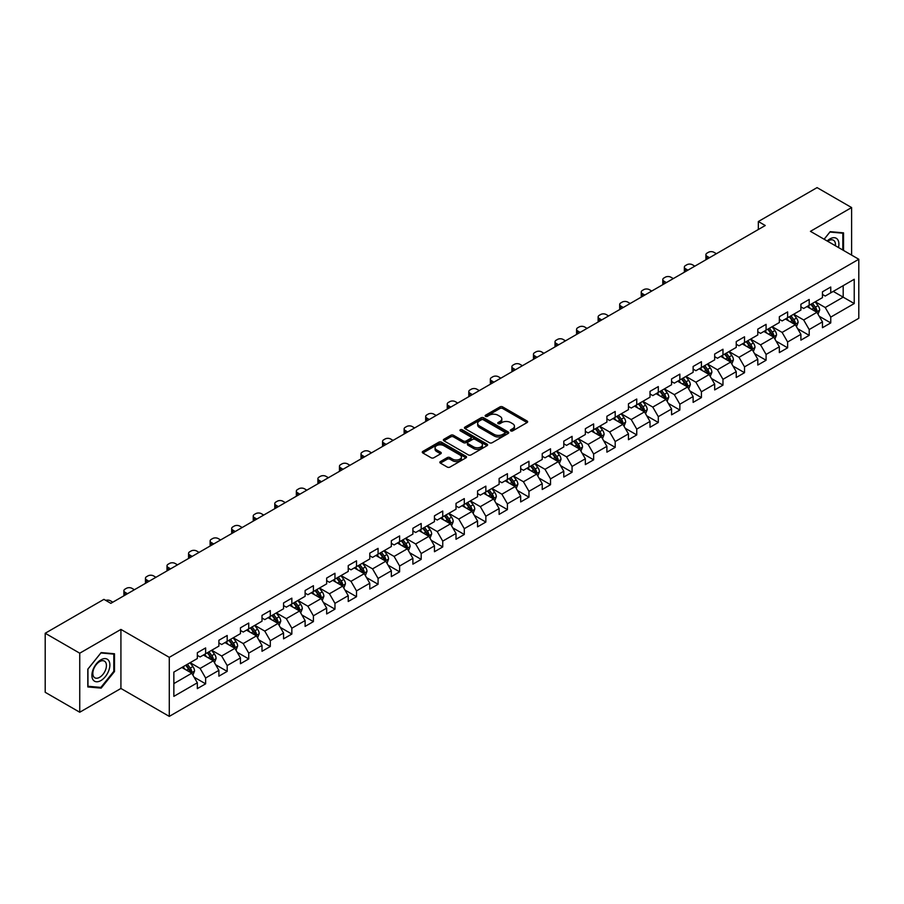 <?xml version="1.0" encoding="UTF-8"?>
<svg xmlns="http://www.w3.org/2000/svg" width="904" height="904" viewBox="0 0 904 904"><rect width="100%" height="100%" fill="white"/><g stroke="black" fill="none" stroke-linecap="round" stroke-linejoin="round"><path stroke-width="1.36" d="M510.76 430.88A1.345 0.78 0 0 0 512.658 430.88L527.077 422.563A1.921 1.107 0 0 0 527.642 421.784A1.921 1.107 0 0 0 527.077 420.993L502.658 406.902A1.921 1.107 0 0 0 499.946 406.902L485.538 415.218A1.345 0.78 0 0 0 485.143 415.772A1.345 0.78 0 0 0 485.538 416.315A1.345 0.78 0 0 0 487.437 416.315L489.301 415.241A6.136 3.548 0 0 1 497.98 415.241L500.014 416.416A6.136 3.548 0 0 1 501.81 418.925A6.136 3.548 0 0 1 500.014 421.422L498.149 422.507A1.345 0.78 0 0 0 497.754 423.049A1.345 0.78 0 0 0 498.149 423.603A1.345 0.78 0 0 0 500.048 423.603L501.912 422.518A6.136 3.548 0 0 1 510.59 422.518L512.624 423.693A6.136 3.548 0 0 1 514.433 426.202A6.136 3.548 0 0 1 512.624 428.711L510.76 429.784A1.345 0.78 0 0 0 510.376 430.338A1.345 0.78 0 0 0 510.76 430.88L510.76 429.784M440.406 461.56A1.921 1.107 0 0 0 439.841 462.339A1.921 1.107 0 0 0 440.406 463.119L447.254 467.074A1.921 1.107 0 0 0 449.966 467.074L465.978 457.842A1.921 1.107 0 0 0 466.532 457.051A1.921 1.107 0 0 0 465.978 456.271L441.559 442.18A1.921 1.107 0 0 0 438.847 442.18L422.846 451.412A1.921 1.107 0 0 0 422.281 452.203A1.921 1.107 0 0 0 422.846 452.983L431.118 457.763A1.921 1.107 0 0 0 433.83 457.763L440.677 453.808A1.921 1.107 0 0 0 441.242 453.028A1.921 1.107 0 0 0 440.677 452.237L436.575 449.876A5.13 2.961 0 0 1 435.073 447.774A5.13 2.961 0 0 1 438.237 445.039A5.13 2.961 0 0 1 443.83 445.683L459.899 454.961A5.13 2.961 0 0 1 461.402 457.051A5.13 2.961 0 0 1 458.238 459.797A5.13 2.961 0 0 1 452.644 459.153L449.966 457.605A1.921 1.107 0 0 0 447.254 457.605L440.406 461.56L440.406 463.119L447.254 459.198L447.254 457.605M120.921 629.421L79.744 653.196L45.2 633.252L45.2 692.294L79.744 712.239L120.921 688.464L169.285 716.386L169.285 657.344L120.921 629.421L120.921 688.464M851.613 255.109L851.613 207.558L810.436 231.334L858.8 259.256L169.285 657.344M851.613 207.558L817.069 187.614L758.343 221.525L758.343 229.503M45.2 633.252L103.926 599.352L110.83 603.341L765.247 225.514L758.343 221.525M489.437 442.723A1.921 1.107 0 0 0 492.149 442.723L508.15 433.491A1.921 1.107 0 0 0 508.715 432.7A1.921 1.107 0 0 0 508.15 431.92L483.742 417.829A1.921 1.107 0 0 0 481.03 417.829L465.018 427.061A1.921 1.107 0 0 0 464.464 427.852A1.921 1.107 0 0 0 465.018 428.632L489.437 442.723M460.882 431.174A1.345 0.78 0 0 1 462.238 431.366L462.238 429.762L487.064 444.101A1.921 1.107 0 0 1 487.629 444.881A1.921 1.107 0 0 1 487.064 445.661L471.063 454.904A1.921 1.107 0 0 1 468.351 454.904L443.932 440.802L443.932 439.242A1.921 1.107 0 0 0 443.367 440.022A1.921 1.107 0 0 0 443.932 440.802M443.932 439.242L450.78 435.287A1.921 1.107 0 0 1 453.492 435.287L463.39 441.005A1.921 1.107 0 0 0 466.114 441.005L470.656 438.383A1.921 1.107 0 0 0 471.21 437.592A1.921 1.107 0 0 0 470.656 436.813L460.339 430.858A1.345 0.78 0 0 1 459.955 430.315A1.345 0.78 0 0 1 460.78 429.603A1.345 0.78 0 0 1 462.238 429.762M169.285 716.386L858.8 318.298L858.8 259.256M194.089 677.175L205.626 683.831L205.626 678.011L218.892 670.35L218.892 676.169L227.186 671.389L227.186 665.559L240.453 657.909L240.453 663.728L248.736 658.937L248.736 653.117L262.002 645.456L262.002 651.287L270.296 646.496L270.296 640.676L283.562 633.015L283.562 638.834L291.845 634.054L291.845 628.223L305.111 620.573L305.111 626.393L313.406 621.602L313.406 615.782L326.672 608.121L326.672 613.952L334.966 609.16L334.966 603.341L348.232 595.679L348.232 601.499L356.515 596.719L356.515 590.888L369.781 583.238L369.781 589.058L378.075 584.266L378.075 578.447L391.342 570.786L391.342 576.616L399.624 571.825L399.624 566.006L412.891 558.344L412.891 564.164L421.185 559.384L421.185 553.553L434.451 545.903L434.451 551.722L442.745 546.931L442.745 541.112L456.011 533.45L456.011 539.281L464.294 534.49L464.294 528.67L477.561 521.009L477.561 526.829L485.855 522.049L485.855 516.218L499.121 508.568L499.121 514.387L507.415 509.596L507.415 503.777L520.67 496.115L520.67 501.946L528.964 497.155L528.964 491.335L542.231 483.674L542.231 489.493L550.525 484.713L550.525 478.883L563.791 471.221L563.791 477.052L572.074 472.261L572.074 466.441L585.34 458.78L585.34 464.599L593.634 459.82L593.634 454L606.9 446.339L606.9 452.158L615.195 447.378L615.195 441.547L628.449 433.886L628.449 439.717L636.744 434.926L636.744 429.106L650.01 421.445L650.01 427.264L658.304 422.484L658.304 416.654L671.57 409.003L671.57 414.823L679.853 410.043L679.853 404.212L693.119 396.551L693.119 402.382L701.414 397.59L701.414 391.771L714.68 384.11L714.68 389.929L722.974 385.149L722.974 379.318L736.24 371.668L736.24 377.488L744.523 372.697L744.523 366.877L757.789 359.216L757.789 365.046L766.083 360.255L766.083 354.436L779.35 346.774L779.35 352.594L787.633 347.814L787.633 341.983L800.899 334.333L800.899 340.153L809.193 335.361L809.193 329.542L822.459 321.88L822.459 327.711L830.753 322.92L830.753 317.101L854.235 303.541L854.235 279.279L843.183 285.664L843.183 297.156L854.235 303.541M205.626 683.831L197.332 688.622L197.332 682.791L173.85 696.362L173.85 672.101L197.332 658.541L197.332 652.722L205.626 647.931L205.626 653.761L218.892 646.1L218.892 640.269L227.186 635.489L227.186 641.309L240.453 633.647L240.453 627.828L248.736 623.037L248.736 628.868L262.002 621.206L262.002 615.387L270.296 610.596L270.296 616.415L283.562 608.765L283.562 602.934L291.845 598.154L291.845 603.974L305.111 596.312L305.111 590.493L313.406 585.702L313.406 591.532L326.672 583.871L326.672 578.051L334.966 573.26L334.966 579.08L348.232 571.43L348.232 565.599L356.515 560.819L356.515 566.638L369.781 558.977L369.781 553.158L378.075 548.366L378.075 554.197L391.342 546.536L391.342 540.716L399.624 535.925L399.624 541.745L412.891 534.094L412.891 528.264L421.185 523.484L421.185 529.303L434.451 521.642L434.451 515.822L442.745 511.031L442.745 516.862L456.011 509.201L456.011 503.381L464.294 498.59L464.294 504.409L477.561 496.759L477.561 490.928L485.855 486.149L485.855 491.968L499.121 484.307L499.121 478.487L507.415 473.696L507.415 479.527L520.67 471.865L520.67 466.046L528.964 461.255L528.964 467.074L542.231 459.424L542.231 453.593L550.525 448.813L550.525 454.633L563.791 446.971L563.791 441.152L572.074 436.361L572.074 442.192L585.34 434.53L585.34 428.699L593.634 423.919L593.634 429.739L606.9 422.089L606.9 416.258L615.195 411.478L615.195 417.298L628.449 409.636L628.449 403.817L636.744 399.026L636.744 404.856L650.01 397.195L650.01 391.364L658.304 386.584L658.304 392.404L671.57 384.742L671.57 378.923L679.853 374.132L679.853 379.962L693.119 372.301L693.119 366.482L701.414 361.69L701.414 367.521L714.68 359.86L714.68 354.029L722.974 349.249L722.974 355.069L736.24 347.407L736.24 341.588L744.523 336.796L744.523 342.627L757.789 334.966L757.789 329.146L766.083 324.355L766.083 330.175L779.35 322.525L779.35 316.694L787.633 311.914L787.633 317.733L800.899 310.072L800.899 304.252L809.193 299.461L809.193 305.292L822.459 297.631L822.459 291.811L830.753 287.02L830.753 292.839L854.235 279.279M203.411 655.027L213.367 660.779L200.1 668.44L190.145 662.688M197.332 655.355L200.1 656.948L205.626 653.761M200.1 668.44L205.626 678.011M213.367 660.779L218.892 670.35M224.972 642.586L234.916 648.326L221.649 655.988L211.705 650.247M218.892 642.902L221.649 644.507L227.186 641.309M221.649 655.988L227.186 665.559M234.916 648.326L240.453 657.909M246.532 630.144L256.476 635.885L243.21 643.546L233.266 637.806M240.453 630.461L243.21 632.054L248.736 628.868M243.21 643.546L248.736 653.117M256.476 635.885L262.002 645.456M268.081 617.692L278.036 623.444L264.77 631.105L254.815 625.353M262.002 618.02L264.77 619.613L270.296 616.415M264.77 631.105L270.296 640.676M278.036 623.444L283.562 633.015M289.642 605.251L299.586 610.991L286.319 618.652L276.375 612.912M283.562 605.567L286.319 607.172L291.845 603.974M286.319 618.652L291.845 628.223M299.586 610.991L305.111 620.573M311.191 592.809L321.146 598.55L307.88 606.211L297.924 600.471M305.111 593.126L307.88 594.719L313.406 591.532M307.88 606.211L313.406 615.782M321.146 598.55L326.672 608.121M332.751 580.357L342.695 586.108L329.44 593.759L319.485 588.018M326.672 580.684L329.44 582.278L334.966 579.08M329.44 593.759L334.966 603.341M342.695 586.108L348.232 595.679M354.311 567.915L364.255 573.656L350.989 581.317L341.045 575.577M348.232 568.232L350.989 569.825L356.515 566.638M350.989 581.317L356.515 590.888M364.255 573.656L369.781 583.238M375.861 555.474L385.816 561.214L372.55 568.876L362.594 563.124M369.781 555.79L372.55 557.384L378.075 554.197M372.55 568.876L378.075 578.447M385.816 561.214L391.342 570.786M397.421 543.021L407.365 548.773L394.099 556.423L384.155 550.683M391.342 543.349L394.099 544.942L399.624 541.745M394.099 556.423L399.624 566.006M407.365 548.773L412.891 558.344M418.97 530.58L428.925 536.321L415.659 543.982L405.715 538.242M412.891 530.897L415.659 532.49L421.185 529.303M415.659 543.982L421.185 553.553M428.925 536.321L434.451 545.903M440.53 518.139L450.474 523.879L437.22 531.541L427.264 525.789M434.451 518.455L437.22 520.049L442.745 516.862M437.22 531.541L442.745 541.112M450.474 523.879L456.011 533.45M462.091 505.686L472.035 511.438L458.769 519.088L448.825 513.348M456.011 506.014L458.769 507.607L464.294 504.409M458.769 519.088L464.294 528.67M472.035 511.438L477.561 521.009M483.64 493.245L493.595 498.985L480.329 506.647L470.374 500.906M477.561 493.561L480.329 495.155L485.855 491.968M480.329 506.647L485.855 516.218M493.595 498.985L499.121 508.568M505.2 480.804L515.144 486.544L501.878 494.205L491.934 488.454M499.121 481.12L501.878 482.713L507.415 479.527M501.878 494.205L507.415 503.777M515.144 486.544L520.67 496.115M526.749 468.351L536.705 474.103L523.439 481.753L513.495 476.012M520.67 468.679L523.439 470.272L528.964 467.074M523.439 481.753L528.964 491.335M536.705 474.103L542.231 483.674M548.31 455.91L558.265 461.65L544.999 469.312L535.044 463.571M542.231 456.226L544.999 457.819L550.525 454.633M544.999 469.312L550.525 478.883M558.265 461.65L563.791 471.221M569.87 443.468L579.814 449.209L566.548 456.87L556.604 451.119M563.791 443.785L566.548 445.378L572.074 442.192M566.548 456.87L572.074 466.441M579.814 449.209L585.34 458.78M591.419 431.016L601.375 436.768L588.109 444.418L578.153 438.677M585.34 431.332L588.109 432.937L593.634 429.739M588.109 444.418L593.634 454M601.375 436.768L606.9 446.339M612.98 418.575L622.924 424.315L609.658 431.976L599.714 426.236M606.9 418.891L609.658 420.484L615.195 417.298M609.658 431.976L615.195 441.547M622.924 424.315L628.449 433.886M634.54 406.133L644.484 411.874L631.218 419.535L621.274 413.783M628.449 406.45L631.218 408.043L636.744 404.856M631.218 419.535L636.744 429.106M644.484 411.874L650.01 421.445M656.089 393.681L666.045 399.432L652.778 407.082L642.823 401.342M650.01 393.997L652.778 395.602L658.304 392.404M652.778 407.082L658.304 416.654M666.045 399.432L671.57 409.003M677.65 381.239L687.594 386.98L674.327 394.641L664.384 388.901M671.57 381.556L674.327 383.149L679.853 379.962M674.327 394.641L679.853 404.212M687.594 386.98L693.119 396.551M699.199 368.787L709.154 374.538L695.888 382.2L685.933 376.448M693.119 369.114L695.888 370.708L701.414 367.521M695.888 382.2L701.414 391.771M709.154 374.538L714.68 384.11M720.759 356.346L730.703 362.086L717.437 369.747L707.493 364.007M714.68 356.662L717.437 358.266L722.974 355.069M717.437 369.747L722.974 379.318M730.703 362.086L736.24 371.668M742.32 343.904L752.264 349.645L738.997 357.306L729.053 351.566M736.24 344.221L738.997 345.814L744.523 342.627M738.997 357.306L744.523 366.877M752.264 349.645L757.789 359.216M763.869 331.452L773.824 337.203L760.558 344.865L750.602 339.113M757.789 331.779L760.558 333.373L766.083 330.175M760.558 344.865L766.083 354.436M773.824 337.203L779.35 346.774M785.429 319.01L795.373 324.751L782.107 332.412L772.163 326.672M779.35 319.327L782.107 320.931L787.633 317.733M782.107 332.412L787.633 341.983M795.373 324.751L800.899 334.333M806.978 306.569L816.933 312.309L803.667 319.971L793.712 314.23M800.899 306.885L803.667 308.479L809.193 305.292M803.667 319.971L809.193 329.542M816.933 312.309L822.459 321.88M833.239 291.404L843.183 297.156L825.228 307.518L815.272 301.778M822.459 294.444L825.228 296.037L830.753 292.839M825.228 307.518L830.753 317.101M79.744 653.196L79.744 712.239M173.85 683.593L191.806 673.22L181.862 667.48M191.806 673.22L197.332 682.791M819.216 316.264L830.753 322.92M797.656 328.706L809.193 335.361M776.095 341.147L787.633 347.814M754.546 353.6L766.083 360.255M732.986 366.041L744.523 372.697M711.437 378.482L722.974 385.149M689.876 390.935L701.414 397.59M668.316 403.376L679.853 410.043M646.767 415.817L658.304 422.484M625.206 428.27L636.744 434.926M603.657 440.711L615.195 447.378M582.097 453.153L593.634 459.82M560.536 465.605L572.074 472.261M538.987 478.046L550.525 484.713M517.427 490.488L528.964 497.155M495.867 502.94L507.415 509.596M474.317 515.382L485.855 522.049M452.757 527.823L464.294 534.49M431.208 540.276L442.745 546.931M409.648 552.717L421.185 559.384M388.087 565.169L399.624 571.825M366.538 577.611L378.075 584.266M344.978 590.052L356.515 596.719M323.429 602.505L334.966 609.16M301.868 614.946L313.406 621.602M280.308 627.387L291.845 634.054M258.759 639.84L270.296 646.496M237.198 652.281L248.736 658.937M215.649 664.722L227.186 671.389M843.534 250.442L843.534 232.859L830.2 231.661L824.12 239.232M87.824 686.938L101.158 688.125L114.492 671.536L114.492 653.761L101.158 652.575L87.824 669.163L87.824 686.938M113.802 671.141L114.492 671.536M99.756 687.311L101.158 688.125M511.302 431.072L512.624 430.304A6.136 3.548 0 0 0 514.433 427.795L514.433 426.202M501.81 418.925L501.81 420.518A6.136 3.548 0 0 1 500.014 423.027L498.692 423.784M527.055 422.575L502.658 408.495A1.921 1.107 0 0 0 499.946 408.495L486.069 416.507M508.127 433.502L483.742 419.422A1.921 1.107 0 0 0 481.03 419.422L465.051 428.643M504.76 433.253A1.345 0.78 0 0 0 505.155 432.7A1.345 0.78 0 0 0 504.76 432.157L483.335 419.784A1.345 0.78 0 0 0 481.436 419.784L479.47 420.914A6.136 3.548 0 0 0 477.674 423.422A6.136 3.548 0 0 0 479.47 425.931L494.115 434.383A6.136 3.548 0 0 0 502.793 434.383L504.76 433.253L504.76 434.847A1.345 0.78 0 0 0 505.155 434.293L505.155 432.7M477.674 423.422L477.674 425.016A6.136 3.548 0 0 0 479.47 427.524L479.47 425.931M504.76 434.847L502.793 435.977A6.136 3.548 0 0 1 494.115 435.977L479.47 427.524M443.954 440.824L450.78 436.881L450.78 435.287M471.21 437.592L471.21 439.197A1.921 1.107 0 0 1 470.656 439.977L466.114 442.598A1.921 1.107 0 0 1 463.39 442.598L453.492 436.881A1.921 1.107 0 0 0 450.78 436.881M462.238 431.366L487.041 445.672M473.673 446.938A5.13 2.961 0 0 0 479.267 447.582A5.13 2.961 0 0 0 482.431 444.836A5.13 2.961 0 0 0 480.928 442.745L475.267 439.48A1.921 1.107 0 0 0 472.555 439.48L468.012 442.101A1.921 1.107 0 0 0 467.447 442.881A1.921 1.107 0 0 0 468.012 443.661L473.673 446.938L473.673 448.531A5.13 2.961 0 0 0 479.267 449.175A5.13 2.961 0 0 0 482.431 446.44L482.431 444.836M467.447 442.881L467.447 444.474A1.921 1.107 0 0 0 468.012 445.265L468.012 443.661M473.673 448.531L468.012 445.265M461.402 457.051L461.402 458.656A5.13 2.961 0 0 1 458.238 461.39A5.13 2.961 0 0 1 452.644 460.746L449.966 459.198A1.921 1.107 0 0 0 447.254 459.198M435.073 447.774L435.073 449.367A5.13 2.961 0 0 0 436.575 451.469L436.575 449.876M440.655 453.819L436.575 451.469M465.944 457.853L441.559 443.774A1.921 1.107 0 0 0 438.847 443.774L422.869 452.994M818.018 314.196L819.668 310.061A5.175 2.994 -120 0 0 818.018 305.654L815.159 301.846M709.493 257.708L707.052 256.295A3.91 2.26 0 0 1 705.911 254.691A3.91 2.26 0 0 1 707.052 253.097L708.431 252.306A3.91 2.26 0 0 1 713.957 252.306L716.409 253.719M810.187 308.422L808.255 305.834M706.227 259.584A3.91 2.26 180 0 1 705.911 258.68L705.911 254.691M810.877 304.32L813.736 308.128A5.175 2.994 60 0 1 815.216 311.236L816.877 310.287A5.175 2.994 -120 0 0 815.385 307.168L812.538 303.36M811.238 304.106L814.402 308.332A2.633 1.525 60 0 1 814.888 309.134L816.877 310.287M841.986 232.723L842.844 233.209L842.844 250.046M824.143 239.244L829.917 232.057L842.844 233.209M838.471 247.526A12.701 7.334 120 0 0 836.268 238.283A12.701 7.334 120 0 0 827.171 240.995M835.398 245.741A9.616 5.548 120 0 0 833.465 240.227A9.616 5.548 120 0 0 827.725 241.323M100.886 680.565A12.701 7.334 120 0 0 109.87 665.005A12.701 7.334 120 0 0 100.886 659.818A12.701 7.334 120 0 0 91.903 675.378A12.701 7.334 120 0 0 100.886 680.565M99.632 677.311A9.616 5.548 120 0 0 105.915 668.836A9.616 5.548 120 0 0 104.435 661.14A9.616 5.548 120 0 0 99.632 661.615A9.616 5.548 120 0 0 93.349 670.09A9.616 5.548 120 0 0 94.818 677.797A9.616 5.548 120 0 0 99.632 677.311M87.97 669.039L100.886 652.959L113.802 654.123L113.802 671.344L100.886 687.413L87.97 686.26L87.937 669.016M112.955 653.626L113.802 654.123M796.469 326.649L798.108 322.502A5.175 2.994 -120 0 0 796.458 318.095L793.61 314.287M687.944 270.149L685.492 268.737A3.91 2.26 0 0 1 684.351 267.143A3.91 2.26 0 0 1 685.492 265.55L686.882 264.748A3.91 2.26 0 0 1 692.407 264.748L694.848 266.16M788.638 320.863L786.695 318.276M684.678 272.036A3.91 2.26 180 0 1 684.351 271.132L684.351 267.143M789.328 316.762L792.175 320.57A5.175 2.994 60 0 1 793.655 323.688L795.317 322.728A5.175 2.994 -120 0 0 793.836 319.609L790.977 315.801M789.689 316.558L792.853 320.773A2.633 1.525 60 0 1 793.328 321.575L795.317 322.728M774.909 339.09L776.559 334.955A5.175 2.994 -120 0 0 774.897 330.536L772.05 326.739M666.384 282.59L663.943 281.178A3.91 2.26 0 0 1 662.79 279.585A3.91 2.26 0 0 1 663.943 277.991L665.321 277.189A3.91 2.26 0 0 1 670.847 277.189L673.299 278.601M767.078 333.305L765.146 330.728M663.118 284.477A3.91 2.26 180 0 1 662.79 283.573L662.79 279.585M767.767 329.203L770.615 333.011A5.175 2.994 60 0 1 772.106 336.13L773.756 335.169A5.175 2.994 -120 0 0 772.276 332.062L769.428 328.254M768.129 328.999L771.293 333.226A2.633 1.525 60 0 1 771.767 334.028L773.756 335.169M753.36 351.532L754.998 347.396A5.175 2.994 -120 0 0 753.348 342.989L750.489 339.181M644.823 295.043L642.382 293.63A3.91 2.26 0 0 1 641.241 292.026A3.91 2.26 0 0 1 642.382 290.433L643.761 289.642A3.91 2.26 0 0 1 649.298 289.642L651.739 291.054M745.517 345.757L743.585 343.17M641.569 296.919A3.91 2.26 180 0 1 641.241 296.015L641.241 292.026M746.207 341.656L749.066 345.464A5.175 2.994 60 0 1 750.546 348.571L752.207 347.622A5.175 2.994 -120 0 0 750.715 344.503L747.868 340.695M746.568 341.441L749.732 345.667A2.633 1.525 60 0 1 750.218 346.469L752.207 347.622M731.799 363.984L733.438 359.837A5.175 2.994 -120 0 0 731.788 355.43L728.94 351.622M623.274 307.484L620.822 306.072A3.91 2.26 0 0 1 619.681 304.478A3.91 2.26 0 0 1 620.822 302.885L622.212 302.083A3.91 2.26 0 0 1 627.738 302.083L630.178 303.495M723.968 358.199L722.025 355.611M620.008 309.371A3.91 2.26 180 0 1 619.681 308.467L619.681 304.478M724.658 354.097L727.505 357.905A5.175 2.994 60 0 1 728.986 361.024L730.647 360.063A5.175 2.994 -120 0 0 729.166 356.944L726.319 353.136M725.019 353.893L728.183 358.108A2.633 1.525 60 0 1 728.658 358.911L730.647 360.063M710.239 376.426L711.889 372.29A5.175 2.994 -120 0 0 710.239 367.871L707.38 364.075M601.714 319.926L599.273 318.513A3.91 2.26 0 0 1 598.132 316.92A3.91 2.26 0 0 1 599.273 315.327L600.651 314.524A3.91 2.26 0 0 1 606.177 314.524L608.629 315.937M702.408 370.64L700.476 368.064M598.448 321.813A3.91 2.26 180 0 1 598.132 320.909L598.132 316.92M703.097 366.538L705.956 370.346A5.175 2.994 60 0 1 707.436 373.465L709.086 372.504A5.175 2.994 -120 0 0 707.606 369.397L704.758 365.589M703.459 366.335L706.623 370.561A2.633 1.525 60 0 1 707.109 371.363L709.086 372.504M688.69 388.867L690.328 384.731A5.175 2.994 -120 0 0 688.678 380.324L685.831 376.516M580.165 332.378L577.712 330.966A3.91 2.26 0 0 1 576.571 329.372A3.91 2.26 0 0 1 577.712 327.768L579.102 326.977A3.91 2.26 0 0 1 584.628 326.977L587.069 328.389M680.859 383.093L678.915 380.505M576.899 334.254A3.91 2.26 180 0 1 576.571 333.361L576.571 329.372M681.548 378.991L684.396 382.799A5.175 2.994 60 0 1 685.876 385.906L687.537 384.957A5.175 2.994 -120 0 0 686.057 381.838L683.198 378.03M681.899 378.776L685.062 383.002A2.633 1.525 60 0 1 685.548 383.804L687.537 384.957M667.129 401.319L668.779 397.172A5.175 2.994 -120 0 0 667.118 392.765L664.27 388.957M558.604 344.819L556.163 343.407A3.91 2.26 0 0 1 555.011 341.814A3.91 2.26 0 0 1 556.163 340.22L557.542 339.418A3.91 2.26 0 0 1 563.068 339.418L565.508 340.831M659.298 395.534L657.366 392.946M555.338 346.707A3.91 2.26 180 0 1 555.011 345.803L555.011 341.814M659.988 391.432L662.835 395.24A5.175 2.994 60 0 1 664.327 398.359L665.977 397.398A5.175 2.994 -120 0 0 664.496 394.28L661.649 390.471M660.349 391.229L663.513 395.443A2.633 1.525 60 0 1 663.988 396.246L665.977 397.398M645.58 413.761L647.219 409.625A5.175 2.994 -120 0 0 645.569 405.218L642.71 401.41M537.044 357.261L534.603 355.848A3.91 2.26 0 0 1 533.462 354.255A3.91 2.26 0 0 1 534.603 352.662L535.982 351.859A3.91 2.26 0 0 1 541.507 351.859L543.959 353.272M637.738 407.975L635.806 405.399M533.789 359.148A3.91 2.26 180 0 1 533.462 358.244L533.462 354.255M638.427 403.873L641.286 407.681A5.175 2.994 60 0 1 642.767 410.8L644.428 409.84A5.175 2.994 -120 0 0 642.936 406.732L640.088 402.924M638.789 403.67L641.953 407.896A2.633 1.525 60 0 1 642.439 408.698L644.428 409.84M624.02 426.213L625.658 422.066A5.175 2.994 -120 0 0 624.009 417.659L621.161 413.851M515.495 369.713L513.043 368.301A3.91 2.26 0 0 1 511.901 366.708A3.91 2.26 0 0 1 513.043 365.103L514.433 364.312A3.91 2.26 0 0 1 519.958 364.312L522.399 365.724M616.189 420.428L614.245 417.84M512.229 371.589A3.91 2.26 180 0 1 511.901 370.696L511.901 366.708M616.878 416.326L619.726 420.134A5.175 2.994 60 0 1 621.206 423.241L622.867 422.292A5.175 2.994 -120 0 0 621.387 419.173L618.528 415.365M617.24 416.111L620.404 420.337A2.633 1.525 60 0 1 620.879 421.14L622.867 422.292M602.459 438.655L604.109 434.508A5.175 2.994 -120 0 0 602.459 430.101L599.601 426.292M493.934 382.155L491.493 380.742A3.91 2.26 0 0 1 490.352 379.149A3.91 2.26 0 0 1 491.493 377.556L492.872 376.753A3.91 2.26 0 0 1 498.398 376.753L500.85 378.166M594.629 432.869L592.696 430.281M490.669 384.042A3.91 2.26 180 0 1 490.352 383.138L490.352 379.149M595.318 428.767L598.165 432.575A5.175 2.994 60 0 1 599.657 435.694L601.307 434.734A5.175 2.994 -120 0 0 599.827 431.615L596.979 427.807M595.679 428.564L598.843 432.779A2.633 1.525 60 0 1 599.318 433.581L601.307 434.734M580.91 451.096L582.549 446.96A5.175 2.994 -120 0 0 580.899 442.553L578.051 438.745M472.385 394.596L469.933 393.183A3.91 2.26 0 0 1 468.792 391.59A3.91 2.26 0 0 1 469.933 389.997L471.323 389.195A3.91 2.26 0 0 1 476.849 389.195L479.289 390.607M573.079 445.322L571.136 442.734M469.119 396.483A3.91 2.26 180 0 1 468.792 395.579L468.792 391.59M573.769 441.22L576.616 445.017A5.175 2.994 60 0 1 578.097 448.135L579.758 447.175A5.175 2.994 -120 0 0 578.277 444.067L575.419 440.259M574.119 441.005L577.283 445.231A2.633 1.525 60 0 1 577.769 446.034L579.758 447.175M559.35 463.549L561 459.401A5.175 2.994 -120 0 0 559.339 454.994L556.491 451.186M450.825 407.049L448.384 405.636A3.91 2.26 0 0 1 447.231 404.043A3.91 2.26 0 0 1 448.384 402.438L449.763 401.647A3.91 2.26 0 0 1 455.288 401.647L457.729 403.06M551.519 457.763L549.587 455.175M447.559 408.924A3.91 2.26 180 0 1 447.231 408.032L447.231 404.043M552.208 453.661L555.056 457.469A5.175 2.994 60 0 1 556.536 460.577L558.197 459.627A5.175 2.994 -120 0 0 556.717 456.509L553.869 452.701M552.57 453.446L555.734 457.673A2.633 1.525 60 0 1 556.209 458.475L558.197 459.627M537.801 475.99L539.439 471.843A5.175 2.994 -120 0 0 537.79 467.436L534.931 463.628M429.264 419.49L426.824 418.077A3.91 2.26 0 0 1 425.682 416.484A3.91 2.26 0 0 1 426.824 414.891L428.202 414.088A3.91 2.26 0 0 1 433.728 414.088L436.18 415.501M529.959 470.204L528.026 467.617M426.01 421.377A3.91 2.26 180 0 1 425.682 420.473L425.682 416.484M530.648 466.102L533.507 469.91A5.175 2.994 60 0 1 534.987 473.029L536.648 472.069A5.175 2.994 -120 0 0 535.157 468.95L532.309 465.142M531.01 465.899L534.174 470.125A2.633 1.525 60 0 1 534.659 470.916L536.648 472.069M516.24 488.431L517.879 484.295A5.175 2.994 -120 0 0 516.229 479.888L513.382 476.08M407.715 431.931L405.263 430.519A3.91 2.26 0 0 1 404.122 428.925A3.91 2.26 0 0 1 405.263 427.332L406.653 426.53A3.91 2.26 0 0 1 412.179 426.53L414.62 427.942M508.41 482.657L506.466 480.069M404.45 433.818A3.91 2.26 180 0 1 404.122 432.914L404.122 428.925M509.099 478.555L511.946 482.352A5.175 2.994 60 0 1 513.427 485.471L515.088 484.51A5.175 2.994 -120 0 0 513.608 481.403L510.749 477.594M509.46 478.34L512.624 482.566A2.633 1.525 60 0 1 513.099 483.369L515.088 484.51M494.68 500.884L496.33 496.737A5.175 2.994 -120 0 0 494.68 492.33L491.821 488.522M386.155 444.384L383.714 442.971A3.91 2.26 0 0 1 382.561 441.378A3.91 2.26 0 0 1 383.714 439.773L385.093 438.982A3.91 2.26 0 0 1 390.618 438.982L393.07 440.395M486.849 495.098L484.917 492.51M382.889 446.271A3.91 2.26 180 0 1 382.561 445.367L382.561 441.378M487.538 490.996L490.386 494.804A5.175 2.994 60 0 1 491.878 497.912L493.527 496.963A5.175 2.994 -120 0 0 492.047 493.844L489.2 490.036M487.9 490.782L491.064 495.008A2.633 1.525 60 0 1 491.539 495.81L493.527 496.963M473.131 513.325L474.769 509.189A5.175 2.994 -120 0 0 473.12 504.771L470.272 500.963M364.606 456.825L362.154 455.413A3.91 2.26 0 0 1 361.012 453.819A3.91 2.26 0 0 1 362.154 452.226L363.532 451.424A3.91 2.26 0 0 1 369.069 451.424L371.51 452.836M465.3 507.539L463.356 504.952M361.34 458.712A3.91 2.26 180 0 1 361.012 457.808L361.012 453.819M465.978 503.438L468.837 507.246A5.175 2.994 60 0 1 470.317 510.364L471.978 509.404A5.175 2.994 -120 0 0 470.498 506.285L467.639 502.488M466.34 503.234L469.504 507.46A2.633 1.525 60 0 1 469.99 508.251L471.978 509.404M451.571 525.766L453.22 521.631A5.175 2.994 -120 0 0 451.559 517.224L448.712 513.415M343.045 469.266L340.605 467.865A3.91 2.26 0 0 1 339.452 466.261A3.91 2.26 0 0 1 340.605 464.667L341.983 463.876A3.91 2.26 0 0 1 347.509 463.876L349.95 465.277M443.74 519.992L441.807 517.404M339.78 471.153A3.91 2.26 180 0 1 339.452 470.249L339.452 466.261M444.429 515.89L447.277 519.698A5.175 2.994 60 0 1 448.757 522.806L450.418 521.845A5.175 2.994 -120 0 0 448.938 518.738L446.09 514.93M444.791 515.675L447.955 519.902A2.633 1.525 60 0 1 448.429 520.704L450.418 521.845M430.01 538.219L431.66 534.072A5.175 2.994 -120 0 0 430.01 529.665L427.151 525.857M321.485 481.719L319.044 480.306A3.91 2.26 0 0 1 317.903 478.713A3.91 2.26 0 0 1 319.044 477.109L320.423 476.318A3.91 2.26 0 0 1 325.948 476.318L328.401 477.73M422.179 532.433L420.247 529.846M318.231 483.606A3.91 2.26 180 0 1 317.903 482.702L317.903 478.713M422.869 528.332L425.727 532.14A5.175 2.994 60 0 1 427.208 535.247L428.869 534.298A5.175 2.994 -120 0 0 427.377 531.179L424.53 527.371M423.23 528.128L426.394 532.343A2.633 1.525 60 0 1 426.88 533.145L428.869 534.298M408.461 550.66L410.1 546.524A5.175 2.994 -120 0 0 408.45 542.106L405.602 538.298M299.936 494.16L297.484 492.748A3.91 2.26 0 0 1 296.342 491.154A3.91 2.26 0 0 1 297.484 489.561L298.874 488.759A3.91 2.26 0 0 1 304.399 488.759L306.84 490.171M400.63 544.875L398.687 542.287M296.67 496.047A3.91 2.26 180 0 1 296.342 495.143L296.342 491.154M401.319 540.773L404.167 544.581A5.175 2.994 60 0 1 405.647 547.7L407.308 546.739A5.175 2.994 -120 0 0 405.828 543.62L402.969 539.824M401.681 540.569L404.845 544.796A2.633 1.525 60 0 1 405.32 545.598L407.308 546.739M387.161 562.955L388.55 558.966A5.175 2.994 -120 0 0 386.889 554.559L384.042 550.751M278.375 506.613L275.935 505.2A3.91 2.26 0 0 1 274.782 503.596A3.91 2.26 0 0 1 275.935 502.002L277.313 501.211A3.91 2.26 0 0 1 282.839 501.211L285.291 502.624M379.07 557.327L377.137 554.74M275.11 508.489A3.91 2.26 180 0 1 274.782 507.585L274.782 503.596M379.759 553.225L382.607 557.033A5.175 2.994 60 0 1 384.098 560.141L385.748 559.18A5.175 2.994 -120 0 0 384.268 556.073L381.42 552.265M380.121 553.011L383.285 557.237A2.633 1.525 60 0 1 383.759 558.039L385.748 559.18M365.352 575.554L366.99 571.407A5.175 2.994 -120 0 0 365.34 567L362.481 563.192M256.826 519.054L254.374 517.642A3.91 2.26 0 0 1 253.233 516.048A3.91 2.26 0 0 1 254.374 514.455L255.753 513.653A3.91 2.26 0 0 1 261.29 513.653L263.731 515.065M357.521 569.769L355.577 567.181M253.561 520.941A3.91 2.26 180 0 1 253.233 520.037L253.233 516.048M358.199 565.667L361.058 569.475A5.175 2.994 60 0 1 362.538 572.594L364.199 571.633A5.175 2.994 -120 0 0 362.719 568.514L359.86 564.706M358.56 565.463L361.724 569.678A2.633 1.525 60 0 1 362.21 570.481L364.199 571.633M343.791 587.995L345.441 583.86A5.175 2.994 -120 0 0 343.78 579.441L340.932 575.633M235.266 531.495L232.825 530.083A3.91 2.26 0 0 1 231.673 528.49A3.91 2.26 0 0 1 232.825 526.896L234.204 526.094A3.91 2.26 0 0 1 239.729 526.094L242.17 527.507M335.96 582.21L334.017 579.622M232 533.383A3.91 2.26 180 0 1 231.673 532.479L231.673 528.49M336.65 578.108L339.497 581.916A5.175 2.994 60 0 1 340.977 585.035L342.639 584.074A5.175 2.994 -120 0 0 341.158 580.967L338.311 577.159M337.011 577.905L340.175 582.131A2.633 1.525 60 0 1 340.65 582.933L342.639 584.074M322.231 600.437L323.881 596.301A5.175 2.994 -120 0 0 322.231 591.894L319.372 588.086M213.706 543.948L211.265 542.536A3.91 2.26 0 0 1 210.123 540.931A3.91 2.26 0 0 1 211.265 539.338L212.643 538.547A3.91 2.26 0 0 1 218.169 538.547L220.621 539.959M314.4 594.662L312.468 592.075M210.44 545.824A3.91 2.26 180 0 1 210.123 544.92L210.123 540.931M315.089 590.561L317.948 594.369A5.175 2.994 60 0 1 319.428 597.476L321.089 596.527A5.175 2.994 -120 0 0 319.598 593.408L316.75 589.6M315.451 590.346L318.615 594.572A2.633 1.525 60 0 1 319.101 595.374L321.089 596.527M300.682 612.889L302.32 608.742A5.175 2.994 -120 0 0 300.67 604.335L297.823 600.527M192.156 556.389L189.704 554.977A3.91 2.26 0 0 1 188.563 553.384A3.91 2.26 0 0 1 189.704 551.79L191.094 550.988A3.91 2.26 0 0 1 196.62 550.988L199.061 552.4M292.851 607.104L290.907 604.516M188.891 558.276A3.91 2.26 180 0 1 188.563 557.372L188.563 553.384M293.54 603.002L296.388 606.81A5.175 2.994 60 0 1 297.868 609.929L299.529 608.968A5.175 2.994 -120 0 0 298.049 605.849L295.19 602.041M293.902 602.798L297.066 607.013A2.633 1.525 60 0 1 297.54 607.816L299.529 608.968M279.121 625.331L280.771 621.195A5.175 2.994 -120 0 0 279.11 616.777L276.262 612.98M170.596 568.831L168.155 567.418A3.91 2.26 0 0 1 167.003 565.825A3.91 2.26 0 0 1 168.155 564.232L169.534 563.429A3.91 2.26 0 0 1 175.06 563.429L177.512 564.842M271.29 619.545L269.358 616.969M167.33 570.718A3.91 2.26 180 0 1 167.003 569.814L167.003 565.825M271.98 615.443L274.827 619.251A5.175 2.994 60 0 1 276.319 622.37L277.969 621.41A5.175 2.994 -120 0 0 276.488 618.302L273.641 614.494M272.341 615.24L275.505 619.466A2.633 1.525 60 0 1 275.98 620.268L277.969 621.41M257.572 637.772L259.211 633.636A5.175 2.994 -120 0 0 257.561 629.229L254.702 625.421M149.036 581.283L146.595 579.871A3.91 2.26 0 0 1 145.454 578.266A3.91 2.26 0 0 1 146.595 576.673L147.973 575.882A3.91 2.26 0 0 1 153.51 575.882L155.951 577.294M249.73 631.998L247.798 629.41M145.781 583.159A3.91 2.26 180 0 1 145.454 582.255L145.454 578.266M250.419 627.896L253.278 631.704A5.175 2.994 60 0 1 254.758 634.811L256.42 633.862A5.175 2.994 -120 0 0 254.928 630.743L252.08 626.935M250.781 627.681L253.945 631.907A2.633 1.525 60 0 1 254.431 632.71L256.42 633.862M236.012 650.225L237.65 646.077A5.175 2.994 -120 0 0 236 641.67L233.153 637.862M127.487 593.725L125.034 592.312A3.91 2.26 0 0 1 123.893 590.719A3.91 2.26 0 0 1 125.034 589.125L126.424 588.323A3.91 2.26 0 0 1 131.95 588.323L134.391 589.736M228.181 644.439L226.237 641.851M124.221 595.612A3.91 2.26 180 0 1 123.893 594.708L123.893 590.719M228.87 640.337L231.718 644.145A5.175 2.994 60 0 1 233.198 647.264L234.859 646.303A5.175 2.994 -120 0 0 233.379 643.185L230.531 639.377M229.232 640.134L232.396 644.349A2.633 1.525 60 0 1 232.87 645.151L234.859 646.303M214.451 662.666L216.101 658.53A5.175 2.994 -120 0 0 214.451 654.112L211.592 650.315M105.734 600.392A3.91 2.26 0 0 1 110.39 600.764L112.842 602.177M206.62 656.88L204.688 654.304M207.31 652.778L210.169 656.586A5.175 2.994 60 0 1 211.649 659.705L213.299 658.745A5.175 2.994 -120 0 0 211.818 655.637L208.971 651.829M207.671 652.575L210.835 656.801A2.633 1.525 60 0 1 211.321 657.603L213.299 658.745M192.902 675.107L194.541 670.971A5.175 2.994 -120 0 0 192.891 666.564L190.043 662.756M185.071 669.333L183.128 666.745M185.761 665.231L188.608 669.039A5.175 2.994 60 0 1 190.089 672.147L191.75 671.197A5.175 2.994 -120 0 0 190.269 668.079L187.41 664.27M186.111 665.016L189.275 669.242A2.633 1.525 60 0 1 189.761 670.045L191.75 671.197M512.624 430.304L512.624 428.711M498.149 423.603L498.149 422.507M500.014 423.027L500.014 421.422M485.538 416.315L485.538 415.218M499.946 408.495L499.946 406.902M502.658 408.495L502.658 406.902M527.077 422.563L527.077 420.993M465.018 428.632L465.018 427.061M481.03 419.422L481.03 417.829M483.742 419.422L483.742 417.829M508.15 433.491L508.15 431.92M494.115 435.977L494.115 434.383M502.793 435.977L502.793 434.383M453.492 436.881L453.492 435.287M463.39 442.598L463.39 441.005M466.114 442.598L466.114 441.005M470.656 439.977L470.656 438.383M487.064 445.661L487.064 444.101M449.966 459.198L449.966 457.605M452.644 460.746L452.644 459.153M440.677 453.808L440.677 452.237M422.846 452.983L422.846 451.412M438.847 443.774L438.847 442.18M441.559 443.774L441.559 442.18M465.978 457.842L465.978 456.271M707.052 256.295L707.052 259.109M816.425 312.016L819.634 310.162M815.385 307.168L818.018 305.654M811.702 309.292L813.736 308.128M685.492 268.737L685.492 271.562M794.865 324.457L798.074 322.604M793.836 319.609L796.458 318.095M790.152 321.734L792.175 320.57M663.943 281.178L663.943 284.003M773.304 336.909L776.525 335.056M772.276 332.062L774.897 330.536M768.592 334.186L770.615 333.011M642.382 293.63L642.382 296.455M751.755 349.351L754.964 347.498M750.715 344.503L753.348 342.989M747.043 346.627L749.066 345.464M620.822 306.072L620.822 308.897M730.195 361.792L733.404 359.939M729.166 356.944L731.788 355.43M725.483 359.069L727.505 357.905M599.273 318.513L599.273 321.338M708.646 374.245L711.855 372.391M707.606 369.397L710.239 367.871M703.922 371.521L705.956 370.346M577.712 330.966L577.712 333.791M687.085 386.686L690.294 384.833M686.057 381.838L688.678 380.324M682.373 383.963L684.396 382.799M556.163 343.407L556.163 346.232M665.525 399.127L668.745 397.274M664.496 394.28L667.118 392.765M660.813 396.415L662.835 395.24M534.603 355.848L534.603 358.673M643.976 411.58L647.185 409.727M642.936 406.732L645.569 405.218M639.252 408.857L641.286 407.681M513.043 368.301L513.043 371.126M622.415 424.021L625.624 422.168M621.387 419.173L624.009 417.659M617.703 421.298L619.726 420.134M491.493 380.742L491.493 383.567M600.866 436.462L604.075 434.609M599.827 431.615L602.459 430.101M596.143 433.75L598.165 432.575M469.933 393.183L469.933 396.008M579.306 448.915L582.515 447.062M578.277 444.067L580.899 442.553M574.594 446.192L576.616 445.017M448.384 405.636L448.384 408.461M557.745 461.356L560.966 459.503M556.717 456.509L559.339 454.994M553.033 458.633L555.056 457.469M426.824 418.077L426.824 420.902M536.196 473.798L539.405 471.944M535.157 468.95L537.79 467.436M531.473 471.086L533.507 469.91M405.263 430.519L405.263 433.344M514.636 486.25L517.845 484.397M513.608 481.403L516.229 479.888M509.924 483.527L511.946 482.352M383.714 442.971L383.714 445.796M493.075 498.692L496.296 496.838M492.047 493.844L494.68 492.33M488.363 495.968L490.386 494.804M362.154 455.413L362.154 458.238M471.526 511.144L474.736 509.28M470.498 506.285L473.12 504.771M466.814 508.421L468.837 507.246M340.605 467.865L340.605 470.679M449.966 523.586L453.186 521.732M448.938 518.738L451.559 517.224M445.254 520.862L447.277 519.698M319.044 480.306L319.044 483.131M428.417 536.027L431.626 534.174M427.377 531.179L430.01 529.665M423.693 533.303L425.727 532.14M297.484 492.748L297.484 495.573M406.856 548.479L410.066 546.615M405.828 543.62L408.45 542.106M402.144 545.756L404.167 544.581M275.935 505.2L275.935 508.014M385.296 560.921L388.517 559.067M384.268 556.073L386.889 554.559M380.584 558.197L382.607 557.033M254.374 517.642L254.374 520.467M363.747 573.362L366.956 571.509M362.719 568.514L365.34 567M359.035 570.639L361.058 569.475M232.825 530.083L232.825 532.908M342.187 585.815L345.407 583.95M341.158 580.967L343.78 579.441M337.474 583.091L339.497 581.916M211.265 542.536L211.265 545.349M320.637 598.256L323.847 596.403M319.598 593.408L322.231 591.894M315.914 595.533L317.948 594.369M189.704 554.977L189.704 557.802M299.077 610.697L302.286 608.844M298.049 605.849L300.67 604.335M294.365 607.974L296.388 606.81M168.155 567.418L168.155 570.243M277.517 623.15L280.737 621.297M276.488 618.302L279.11 616.777M272.805 620.426L274.827 619.251M146.595 579.871L146.595 582.696M255.968 635.591L259.177 633.738M254.928 630.743L257.561 629.229M251.255 632.868L253.278 631.704M125.034 592.312L125.034 595.137M234.407 648.032L237.616 646.179M233.379 643.185L236 641.67M229.695 645.309L231.718 644.145M212.858 660.485L216.067 658.632M211.818 655.637L214.451 654.112M208.135 657.762L210.169 656.586M191.298 672.926L194.507 671.073M190.269 668.079L192.891 666.564M186.586 670.203L188.608 669.039"/></g></svg>
